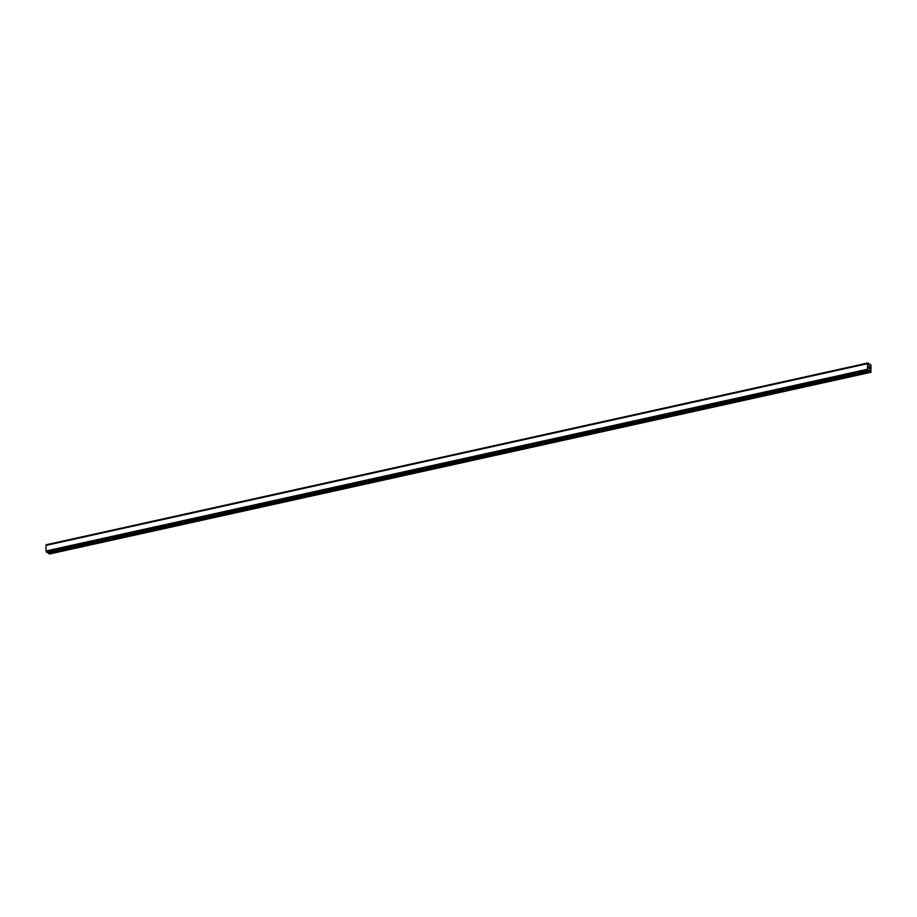 <?xml version="1.0" encoding="UTF-8"?>
<svg xmlns="http://www.w3.org/2000/svg" width="917" height="917" viewBox="0 0 917 917"><rect width="100%" height="100%" fill="white"/><g stroke="black" fill="none" stroke-linecap="round" stroke-linejoin="round"><path stroke-width="1.38" d="M869.029 368.233L869.007 367.557L869.029 368.233M869.671 368.703L868.961 367.522M869.121 367.018L869.052 366.319M869.58 367.27L869.568 366.559L869.58 367.27M869.637 367.488L869.121 366.445M870.13 364.267L869.396 365.081L868.239 363.098L867.459 363.682L867.62 369.23L868.25 370.651L869.545 370.147L870.955 372.279L870.955 365.104L870.21 364.278L868.88 364.542M867.585 363.533L45.965 545.283L46.01 550.991L46.882 552.538L868.456 370.777L46.847 552.538M48.142 552.263L49.346 554.028L870.955 372.279M867.562 363.545L45.988 545.283M867.539 363.579L45.93 545.328M867.459 363.682L45.85 545.432M867.62 369.23L46.01 550.991M867.7 369.436L46.091 551.186M867.769 369.562L46.159 551.312M870.073 364.313L868.892 364.576M46.32 544.79L867.929 363.04L46.343 544.744M867.906 363.121L46.286 544.87M868.101 370.353L46.492 552.103M868.135 370.468L46.526 552.217M868.17 370.56L46.561 552.309M868.25 370.651L46.629 552.412M869.545 370.147L868.663 370.342M869.683 370.342L868.594 370.583M870.279 371.763L48.67 553.513M870.428 371.958L48.819 553.708M867.986 362.972L46.377 544.721M868.491 370.789L46.882 552.538"/></g></svg>
